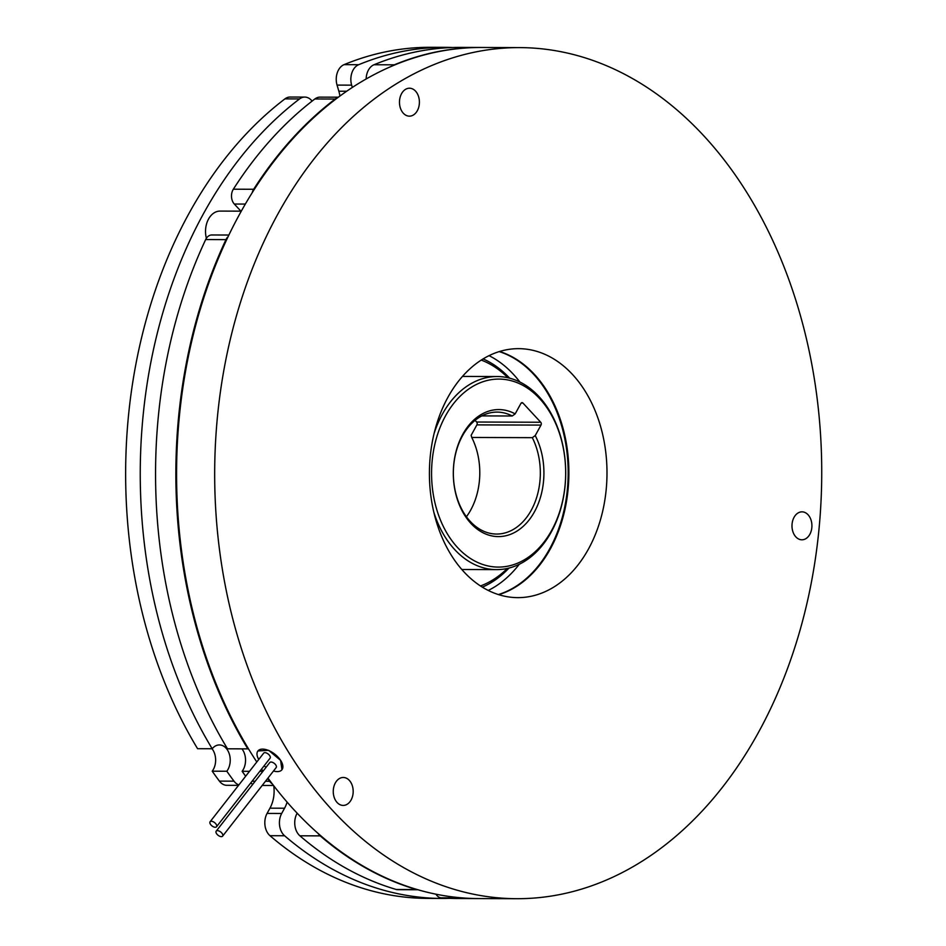 <?xml version="1.0" encoding="UTF-8"?>
<svg xmlns="http://www.w3.org/2000/svg" width="946" height="946" viewBox="0 0 946 946"><rect width="100%" height="100%" fill="white"/><g stroke="black" fill="none" stroke-linecap="round" stroke-linejoin="round"><path stroke-width="1.42" d="M507.967 377.773A116.866 83.354 90.2 0 0 481.242 360.083M483.11 358.912A119.409 85.164 -89.8 0 1 509.634 378.175M551.684 530.363A93.997 67.048 90.2 0 0 539.598 398.55A93.997 67.048 90.2 0 0 445.542 415.814A93.997 67.048 90.2 0 0 457.639 547.628A93.997 67.048 90.2 0 0 551.684 530.363M434.119 433.41A96.539 68.857 -89.8 0 1 442.338 414.253A96.539 68.857 -89.8 0 1 497.158 376.532A96.539 68.857 -89.8 0 1 558.708 430.513A96.539 68.857 -89.8 0 1 551.341 531.9A96.539 68.857 -89.8 0 1 496.508 569.622A96.539 68.857 -89.8 0 1 433.859 512.33M532.302 437.667L535.235 435.574A63.512 45.302 -89.8 0 1 534.478 511.786A63.512 45.302 -89.8 0 1 470.931 523.445A63.512 45.302 -89.8 0 1 462.76 434.38A63.512 45.302 -89.8 0 1 515.156 413.899L512.224 415.992A60.97 43.492 90.2 0 0 497.04 412.101A60.97 43.492 90.2 0 0 462.417 435.929A60.97 43.492 90.2 0 0 457.758 499.961A60.97 43.492 90.2 0 0 496.626 534.052A60.97 43.492 90.2 0 0 531.262 510.225A60.97 43.492 90.2 0 0 532.302 437.667L471.758 437.466A60.97 43.492 -89.8 0 1 470.718 510.024A60.97 43.492 -89.8 0 1 466.413 516.753M512.224 415.992L481.845 415.897M312.097 101.104A15.242 10.867 90.2 0 0 311.364 100.241A15.242 10.867 90.2 0 0 304.766 97.083A15.242 10.867 90.2 0 0 299.551 98.928L284.947 98.881A15.242 10.867 -89.8 0 1 290.174 97.036L304.766 97.083M206.37 238.297A20.327 14.497 -89.8 0 1 208.546 219.023A20.327 14.497 -89.8 0 1 220.087 211.088L241.277 211.159M499.204 351.605A124.494 88.794 -89.8 0 1 533.65 374.309A124.494 88.794 -89.8 0 1 566.015 500.02A124.494 88.794 -89.8 0 1 498.376 594.561M489.047 355.661A124.494 88.794 -89.8 0 1 513.347 374.238A124.494 88.794 -89.8 0 1 519.886 382.03M519.271 564.277A124.494 88.794 -89.8 0 1 488.242 590.434M217.45 830.647A4.068 2.093 -142 0 0 216.196 831.144A4.068 2.093 -142 0 0 217.237 834.502A4.068 2.093 -142 0 0 221.352 836.642A4.068 2.093 -142 0 0 222.606 836.146A4.068 2.093 -142 0 0 221.565 832.787A4.068 2.093 -142 0 0 217.45 830.647M222.606 836.146L276.197 767.537A4.068 2.093 -142 0 0 275.156 764.179A4.068 2.093 -142 0 0 271.041 762.038A4.068 2.093 -142 0 0 269.787 762.535L216.196 831.144M211.348 821.27A4.068 2.093 -142 0 0 210.095 821.767A4.068 2.093 -142 0 0 211.135 825.125A4.068 2.093 -142 0 0 215.25 827.265A4.068 2.093 -142 0 0 216.504 826.769A4.068 2.093 -142 0 0 215.463 823.41A4.068 2.093 -142 0 0 211.348 821.27M216.504 826.769L270.095 758.172A4.068 2.093 -142 0 0 269.054 754.813A4.068 2.093 -142 0 0 264.939 752.661A4.068 2.093 -142 0 0 263.686 753.158L210.095 821.767M281.955 769.737L280.619 760.383A15.242 7.864 38 0 1 281.955 769.737A15.242 7.864 38 0 1 277.261 771.593A15.242 7.864 38 0 1 273.489 771.002M266.074 767.277A15.242 7.864 38 0 1 264.147 765.775M417.328 110.706A13.977 9.968 -89.8 0 1 409.393 116.157A13.977 9.968 -89.8 0 1 400.489 108.352A13.977 9.968 -89.8 0 1 401.553 93.678A13.977 9.968 -89.8 0 1 409.488 88.215A13.977 9.968 -89.8 0 1 418.392 96.031A13.977 9.968 -89.8 0 1 417.328 110.706M809.835 534.336A13.977 9.968 -89.8 0 1 801.901 539.799A13.977 9.968 -89.8 0 1 792.996 531.983A13.977 9.968 -89.8 0 1 794.061 517.308A13.977 9.968 -89.8 0 1 801.995 511.845A13.977 9.968 -89.8 0 1 810.911 519.661A13.977 9.968 -89.8 0 1 809.835 534.336M351.108 799.961A13.977 9.968 -89.8 0 1 343.173 805.424A13.977 9.968 -89.8 0 1 334.269 797.608A13.977 9.968 -89.8 0 1 335.333 782.933A13.977 9.968 -89.8 0 1 343.268 777.47A13.977 9.968 -89.8 0 1 352.172 785.286A13.977 9.968 -89.8 0 1 351.108 799.961M588.483 548.999A124.494 88.794 -89.8 0 1 517.781 597.635A124.494 88.794 -89.8 0 1 438.412 528.034A124.494 88.794 -89.8 0 1 447.919 397.296A124.494 88.794 -89.8 0 1 518.633 348.66A124.494 88.794 -89.8 0 1 597.99 418.262A124.494 88.794 -89.8 0 1 588.483 548.999M499.559 351.498A124.494 88.794 -89.8 0 1 550.371 548.869A124.494 88.794 -89.8 0 1 498.731 594.679M256.792 761.979A425.546 303.524 -89.8 0 1 239.858 213.737A425.546 303.524 -89.8 0 1 481.549 47.477L519.65 47.607A425.546 303.524 -89.8 0 1 790.951 285.526A425.546 303.524 -89.8 0 1 758.444 732.441A425.546 303.524 -89.8 0 1 516.753 898.7A425.546 303.524 -89.8 0 1 245.452 660.769A425.546 303.524 -89.8 0 1 277.958 213.867A425.546 303.524 -89.8 0 1 519.65 47.607M516.753 898.7L478.641 898.57A425.546 303.524 -89.8 0 1 267.954 778.073M263.023 771.179A425.546 303.524 -89.8 0 1 261.569 769.074M280.619 760.383L268.64 750.308L257.927 750.97A15.242 7.864 38 0 1 268.534 750.462A15.242 7.864 38 0 1 280.619 760.383M258.743 759.484A15.242 7.864 38 0 1 257.927 750.97M265.471 781.266L269.622 781.29A425.546 303.524 -89.8 0 1 267.588 778.546M262.657 771.664A425.546 303.524 -89.8 0 1 262.444 771.357L259.795 771.357M249.508 771.321L242.141 771.286A425.546 303.524 -89.8 0 0 245.664 776.24M396.22 889.477L416.524 889.547A10.158 7.249 90.2 0 0 417.966 889.76L397.687 889.689A10.158 7.249 -89.8 0 1 396.22 889.477A425.546 303.524 -89.8 0 1 299.894 835.803A15.242 10.867 -89.8 0 1 296.997 813.513L297.47 813.513M416.524 889.547A425.546 303.524 -89.8 0 1 320.197 835.874L299.894 835.803M366.161 78.967A15.242 10.867 -89.8 0 1 373.977 64.754A425.546 303.524 -89.8 0 1 460.536 47.406L480.84 47.466A425.546 303.524 -89.8 0 1 481.195 47.477M373.977 64.754L394.281 64.825A425.546 303.524 -89.8 0 1 480.84 47.466M478.286 898.57A425.546 303.524 -89.8 0 1 477.931 898.57A425.546 303.524 -89.8 0 1 461.412 897.884L441.108 897.813A10.158 7.249 -89.8 0 1 435.976 894.195M477.931 898.57L457.628 898.499A425.546 303.524 -89.8 0 1 441.108 897.813M245.321 204.076L234.312 204.04A10.158 7.249 -89.8 0 1 233.355 189.2L253.658 189.271A425.546 303.524 -89.8 0 1 335.168 99.046L314.864 98.975A15.242 10.867 -89.8 0 1 320.079 97.131L338.349 97.19M233.355 189.2A425.546 303.524 -89.8 0 1 314.864 98.975M228.081 236.689A10.158 7.249 90.2 0 0 225.976 239.634A425.546 303.524 -89.8 0 0 247.805 748.877L227.501 748.806A425.546 303.524 -89.8 0 1 205.672 239.563A10.158 7.249 -89.8 0 1 211.762 234.975L228.873 235.034M269.622 781.29A15.242 10.867 90.2 0 0 272.33 783.927M317.939 833.284A15.242 10.867 90.2 0 0 320.197 835.874M460.631 897.754A10.158 7.249 90.2 0 0 461.412 897.884M394.281 64.825A15.242 10.867 90.2 0 0 392.271 65.972M337.734 97.651A15.242 10.867 90.2 0 0 335.168 99.046M253.658 189.271A10.158 7.249 90.2 0 0 252.215 192.677M241.928 748.854A15.242 10.867 -89.8 0 1 242.141 771.286M234.312 204.04L240.911 211.159M252.771 784.317A15.242 10.867 -89.8 0 1 250.796 782.874M234.005 781.16A425.546 303.524 -89.8 0 1 226.827 771.238L212.223 771.191A425.546 303.524 -89.8 0 0 219.401 781.112L234.005 781.16A15.242 10.867 90.2 0 0 238.877 784.92M344.06 64.647L358.664 64.706A15.242 10.867 90.2 0 0 351.652 85.152L337.048 85.093A15.242 10.867 -89.8 0 1 344.06 64.647A425.546 303.524 -89.8 0 1 430.619 47.3L445.223 47.347A425.546 303.524 -89.8 0 1 452.874 47.513M358.664 64.706A425.546 303.524 -89.8 0 1 445.223 47.347M449.977 898.333A425.546 303.524 -89.8 0 1 442.314 898.452L427.71 898.393A425.546 303.524 -89.8 0 1 269.977 835.696A15.242 10.867 -89.8 0 1 267.079 813.418L281.683 813.465A15.242 10.867 90.2 0 0 284.58 835.756L269.977 835.696M442.314 898.452A425.546 303.524 -89.8 0 1 284.58 835.756M299.551 98.928A425.546 303.524 -89.8 0 0 212.188 748.747L197.584 748.7A425.546 303.524 -89.8 0 1 284.947 98.881M212.188 748.747A15.242 10.867 -89.8 0 1 219.413 744.94A15.242 10.867 -89.8 0 1 229.476 754.553A15.242 10.867 -89.8 0 1 226.827 771.238M287.111 802.113A27.942 19.937 -89.8 0 1 284.557 808.215L281.683 813.465M351.652 85.152L352.326 87.434M212.022 748.747A15.242 10.867 -89.8 0 1 212.223 771.191M337.048 85.093L338.845 91.206A27.942 19.937 -89.8 0 1 339.91 96.043M273.761 785.795A27.942 19.937 -89.8 0 1 269.965 808.168L267.079 813.418M238.534 785.357L226.863 785.31A15.242 10.867 -89.8 0 1 219.401 781.112M508.983 568.061A119.409 85.164 -89.8 0 1 482.33 587.147M535.235 435.574L540.994 425.097L476.89 424.884A2.034 1.454 90.2 0 0 476.63 422.022L475.081 420.355M476.63 422.022L540.734 422.247L522.949 403.055A2.034 1.454 -89.8 0 0 520.915 403.422L515.156 413.899M540.734 422.247A2.034 1.454 -89.8 0 1 540.994 425.097M471.758 437.466L471.132 435.349L476.89 424.884M480.473 585.964A116.866 83.354 90.2 0 0 507.316 568.463M252.085 781.219L255.172 781.23M225.976 239.634L205.672 239.563M284.557 808.215L269.965 808.168M346.674 91.23L338.845 91.206M522.949 403.055L521.187 403.043M497.158 376.532L462.476 376.413M262.208 785.44L273.512 785.476M496.508 569.622L461.814 569.504"/></g></svg>
